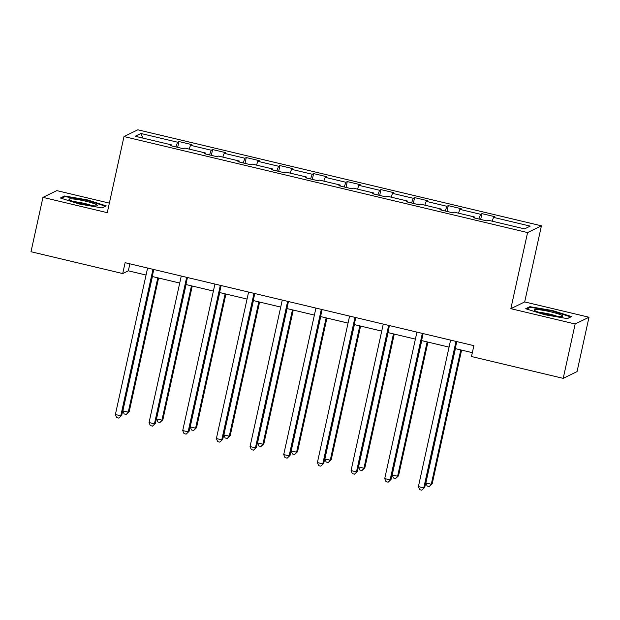 <?xml version="1.0" encoding="UTF-8"?>
<svg xmlns="http://www.w3.org/2000/svg" width="620" height="620" viewBox="0 0 620 620"><rect width="100%" height="100%" fill="white"/><g stroke="black" fill="none" stroke-linecap="round" stroke-linejoin="round"><path stroke-width="0.93" d="M109.368 203.128L56.792 190.619L42.951 197.369L31 251.736L122.721 273.56L128.332 270.824L146.056 275.04M541.423 225.82L137.842 129.805L124 136.555L527.581 232.57L541.423 225.82L524.683 301.932L510.841 308.683L575.159 323.989L589 317.231L524.683 301.932M589 317.231L577.05 371.597L563.208 378.355L575.159 323.989M171.841 145.971L171.887 144.987L170.523 145.654L183.474 148.738L184.838 148.072L205.561 153L204.189 153.667L217.139 156.744L218.504 156.077L239.227 161.006L237.863 161.673L250.806 164.757L252.177 164.091L272.893 169.02L271.529 169.686L284.479 172.763L285.843 172.097L306.559 177.025L305.195 177.692L318.145 180.776L319.509 180.11L340.225 185.039L338.861 185.706L351.811 188.782L353.175 188.116L373.899 193.045L372.527 193.711L385.477 196.796L386.841 196.129L407.565 201.058L406.201 201.725L419.143 204.802L420.515 204.135L441.231 209.064L439.867 209.731L452.817 212.815L454.181 212.149L474.897 217.078L473.533 217.744L486.483 220.821L487.847 220.154L524.536 228.888L530.224 226.114L493.536 217.38L494.9 216.713L481.949 213.637L480.671 219.441M171.887 144.987L135.199 136.261L140.887 133.486L177.576 142.213L178.94 141.546L177.669 147.358M481.949 213.637L480.585 214.303L459.862 209.374L461.233 208.708L448.283 205.623L446.919 206.29L426.196 201.361L427.56 200.694L414.617 197.617L413.246 198.284L392.53 193.355L393.894 192.688L380.944 189.604L379.579 190.27L358.864 185.341L360.228 184.675L347.278 181.598L345.913 182.264L325.198 177.335L326.562 176.669L313.612 173.584L312.248 174.251L291.532 169.322L292.896 168.656L279.946 165.579L278.582 166.245L257.858 161.316L259.23 160.65L246.279 157.565L244.908 158.232L224.192 153.303L225.556 152.636L212.606 149.559L211.242 150.226L190.526 145.297L191.89 144.631L178.94 141.546M563.208 378.355L471.479 356.531L473.874 345.658L125.116 262.686L122.721 273.56M205.507 153.977L205.561 153M190.526 145.297L189.154 149.095M211.242 150.226L209.537 154.938M239.173 161.991L239.227 161.006M224.192 153.303L222.82 157.108M244.908 158.232L243.21 162.952M272.839 169.996L272.893 169.02M257.858 161.316L256.486 165.114M278.582 166.245L276.877 170.957M306.512 178.01L306.559 177.025M291.532 169.322L290.152 173.127M312.248 174.251L310.543 178.971M340.178 186.016L340.225 185.039M325.198 177.335L323.818 181.133M345.913 182.264L344.209 186.976M373.844 194.029L373.899 193.045M358.864 185.341L357.492 189.147M379.579 190.27L377.875 194.99M407.511 202.035L407.565 201.058M392.53 193.355L391.158 197.152M413.246 198.284L411.548 202.996M441.177 210.048L441.231 209.064M426.196 201.361L424.824 205.166M446.919 206.29L445.214 211.009M474.85 218.054L474.897 217.078M459.862 209.374L458.49 213.172M480.585 214.303L478.88 219.015M493.536 217.38L492.156 221.185M42.951 197.369L107.268 212.668L124 136.555M510.841 308.683L527.581 232.57M152.241 276.512L179.722 283.046M185.907 284.518L213.388 291.059M219.573 292.531L247.054 299.065M253.247 300.537L280.721 307.078M286.913 308.551L314.394 315.084M320.579 316.556L348.06 323.097M354.245 324.57L381.726 331.103M387.911 332.576L415.392 339.117M421.585 340.589L449.058 347.123M455.25 348.595L472.332 352.664M140.887 133.486L142.995 138.113M177.576 142.213L175.871 146.925M129.875 263.818L128.332 270.824M448.283 205.623L447.005 211.435M414.617 197.617L413.339 203.422M380.944 189.604L379.673 195.416M347.278 181.598L346.007 187.403M313.612 173.584L312.333 179.397M279.946 165.579L278.667 171.383M246.279 157.565L245.001 163.378M212.606 149.559L211.335 155.364M552.8 310.612L529.883 306.675L525.714 308.714L544.461 314.681L567.37 318.618L571.539 316.588L552.8 310.612L552.676 311.147M60.419 198.013L79.159 203.988L102.067 207.925L106.237 205.887L87.498 199.919L64.581 195.982L60.419 198.013M529.674 307.636L529.883 306.675M64.371 196.943L64.581 195.982M87.373 200.454L87.498 199.919M455.995 341.403L423.786 487.893L418.392 486.607L450.6 340.124M456.785 341.597L424.723 487.436L421.825 490.195L419.67 489.684L418.392 486.607M424.723 487.436L421.825 490.195M455.406 348.634L425.878 482.957L431.272 484.243L432.202 483.786L461.598 350.106M432.202 483.786L429.311 486.545L431.272 484.243L460.8 349.92M429.311 486.545L427.149 486.034L425.878 482.957M537.602 309.605A14.57 1.697 12.4 0 0 534.525 310.356A14.57 1.697 12.4 0 0 544.903 313.976A14.57 1.697 12.4 0 0 559.465 316.572A14.57 1.697 12.4 0 0 562.394 316.487A14.57 1.697 12.4 0 0 554.892 312.906A14.57 1.697 12.4 0 0 537.602 309.605M557.225 316.347A11.036 1.286 12.4 0 0 539.818 312.433A11.036 1.286 12.4 0 0 539.268 312.395M570.71 316.99L567.246 318.603M526.783 309.054L530.371 307.295L552.567 311.116L570.733 316.897M80.802 203.577A14.57 1.697 12.4 0 0 97.092 205.786A14.57 1.697 12.4 0 0 85.661 201.198A14.57 1.697 12.4 0 0 69.223 199.663A14.57 1.697 12.4 0 0 80.802 203.577M91.923 205.646A11.036 1.286 12.4 0 0 84.638 203.469A11.036 1.286 12.4 0 0 73.966 201.702M61.481 198.353L65.069 196.602L87.273 200.415L105.431 206.204L101.944 207.901M422.329 333.397L390.12 479.88L384.726 478.601L416.935 332.111M423.119 333.583L391.057 479.423L388.159 482.189L386.004 481.67L384.726 478.601M391.057 479.423L388.159 482.189M388.663 325.384L356.454 471.874L351.06 470.588L383.269 324.105M389.453 325.578L357.391 471.417L354.493 474.176L352.338 473.664L351.06 470.588M357.391 471.417L354.493 474.176M421.739 340.628L392.204 474.951L397.606 476.23L398.536 475.772L427.932 342.101M398.536 475.772L395.645 478.539L397.606 476.23L427.134 341.907M395.645 478.539L393.483 478.02L392.204 474.951M388.074 332.615L358.538 466.938L363.932 468.224L364.87 467.767L394.258 334.087M364.87 467.767L361.979 470.526L363.932 468.224L393.468 333.901M361.979 470.526L359.817 470.014L358.538 466.938M354.997 317.378L322.788 463.861L317.394 462.582L349.595 316.091M355.787 317.564L323.717 463.404L320.827 466.17L318.665 465.651L317.394 462.582M323.717 463.404L320.827 466.17M321.323 309.365L289.122 455.855L283.72 454.568L315.929 308.086M322.121 309.558L290.051 455.398L287.161 458.157L284.999 457.645L283.72 454.568M290.051 455.398L287.161 458.157M287.657 301.359L255.448 447.841L250.054 446.563L282.263 300.072M288.455 301.545L256.385 447.384L253.495 450.151L251.333 449.632L250.054 446.563M256.385 447.384L253.495 450.151M354.408 324.609L324.872 458.932L330.266 460.211L331.204 459.753L360.592 326.081M331.204 459.753L328.305 462.52L330.266 460.211L359.801 325.887M328.305 462.52L326.151 462.001L324.872 458.932M320.734 316.595L291.206 450.918L296.6 452.205L297.538 451.748L326.926 318.068M297.538 451.748L294.639 454.507L296.6 452.205L326.135 317.882M294.639 454.507L292.485 453.995L291.206 450.918M287.068 308.589L257.54 442.913L262.934 444.191L263.864 443.734L293.26 310.054M263.864 443.734L260.974 446.501L262.934 444.191L292.462 309.868M260.974 446.501L258.811 445.982L257.54 442.913M253.991 293.345L221.782 439.836L216.388 438.549L248.597 292.067M254.781 293.539L222.72 439.379L219.821 442.137L217.667 441.626L216.388 438.549M222.72 439.379L219.821 442.137M253.402 300.576L223.867 434.899L229.268 436.186L230.198 435.728L259.594 302.048M230.198 435.728L227.308 438.487L229.268 436.186L258.796 301.863M227.308 438.487L225.145 437.976L223.867 434.899M220.325 285.339L188.116 431.822L182.722 430.543L214.931 284.053M221.115 285.526L189.054 431.365L186.155 434.132L184 433.613L182.722 430.543M189.054 431.365L186.155 434.132M219.736 292.562L190.201 426.893L195.595 428.172L196.532 427.715L225.92 294.035M196.532 427.715L193.642 430.482L195.595 428.172L225.13 293.849M193.642 430.482L191.479 429.962L190.201 426.893M186.659 277.326L154.45 423.817L149.056 422.53L181.257 276.047M187.449 277.52L155.38 423.359L152.489 426.118L150.327 425.607L149.056 422.53M155.38 423.359L152.489 426.118M186.07 284.557L156.535 418.88L161.929 420.166L162.866 419.709L192.254 286.029M162.866 419.709L159.968 422.468L161.929 420.166L191.464 285.843M159.968 422.468L157.813 421.957L156.535 418.88M152.985 269.32L120.784 415.803L115.382 414.524L147.591 268.034M153.783 269.506L121.714 415.346L118.823 418.113L116.661 417.593L115.382 414.524M121.714 415.346L118.823 418.113M152.404 276.543L122.868 410.874L128.263 412.153L129.2 411.696L158.588 278.016M129.2 411.696L126.302 414.462L128.263 412.153L157.798 277.83M126.302 414.462L124.147 413.943L122.868 410.874"/></g></svg>
